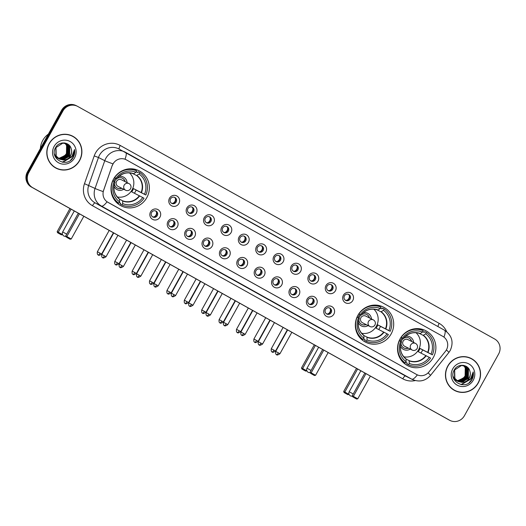 <?xml version="1.0" encoding="UTF-8"?>
<svg xmlns="http://www.w3.org/2000/svg" width="526" height="526" viewBox="0 0 526 526"><rect width="100%" height="100%" fill="white"/><g stroke="black" fill="none" stroke-linecap="round" stroke-linejoin="round"><path stroke-width="0.79" d="M357.877 315.37A19.692 19.048 116.8 0 0 365.642 342.229A19.692 19.048 116.8 0 0 391.153 333.931A19.692 19.048 116.8 0 0 383.388 307.066A19.692 19.048 116.8 0 0 357.877 315.37M400.069 338.902A19.692 19.048 116.8 0 0 407.834 365.767A19.692 19.048 116.8 0 0 433.345 357.463A19.692 19.048 116.8 0 0 425.58 330.598A19.692 19.048 116.8 0 0 400.069 338.902M113.537 179.07A19.692 19.048 116.8 0 0 121.302 205.936A19.692 19.048 116.8 0 0 146.807 197.631A19.692 19.048 116.8 0 0 139.042 170.772A19.692 19.048 116.8 0 0 113.537 179.07M159.976 217.1A5.576 5.391 -63.2 0 1 152.566 219.349A5.576 5.391 -63.2 0 1 150.561 211.853A5.576 5.391 -63.2 0 1 157.971 209.604A5.576 5.391 -63.2 0 1 159.976 217.1M151.6 212.478A3.347 3.235 116.8 0 0 152.921 217.034A3.347 3.235 116.8 0 0 157.248 215.627A3.347 3.235 116.8 0 0 155.933 211.064A3.347 3.235 116.8 0 0 151.6 212.478M177.367 226.805A5.576 5.391 -63.2 0 1 169.957 229.053A5.576 5.391 -63.2 0 1 167.952 221.551A5.576 5.391 -63.2 0 1 175.362 219.303A5.576 5.391 -63.2 0 1 177.367 226.805M168.991 222.176A3.347 3.235 116.8 0 0 170.312 226.739A3.347 3.235 116.8 0 0 174.639 225.325A3.347 3.235 116.8 0 0 173.324 220.769A3.347 3.235 116.8 0 0 168.991 222.176M194.758 236.503A5.576 5.391 -63.2 0 1 187.348 238.751A5.576 5.391 -63.2 0 1 185.343 231.249A5.576 5.391 -63.2 0 1 192.753 229.001A5.576 5.391 -63.2 0 1 194.758 236.503M186.382 231.874A3.347 3.235 116.8 0 0 187.697 236.437A3.347 3.235 116.8 0 0 192.029 235.03A3.347 3.235 116.8 0 0 190.714 230.467A3.347 3.235 116.8 0 0 186.382 231.874M212.149 246.201A5.576 5.391 -63.2 0 1 204.739 248.45A5.576 5.391 -63.2 0 1 202.727 240.954A5.576 5.391 -63.2 0 1 210.144 238.705A5.576 5.391 -63.2 0 1 212.149 246.201M203.772 241.579A3.347 3.235 116.8 0 0 205.087 246.142A3.347 3.235 116.8 0 0 209.42 244.728A3.347 3.235 116.8 0 0 208.105 240.165A3.347 3.235 116.8 0 0 203.772 241.579M229.54 255.906A5.576 5.391 -63.2 0 1 222.13 258.154A5.576 5.391 -63.2 0 1 220.118 250.652A5.576 5.391 -63.2 0 1 227.528 248.404A5.576 5.391 -63.2 0 1 229.54 255.906M221.163 251.277A3.347 3.235 116.8 0 0 222.478 255.84A3.347 3.235 116.8 0 0 226.811 254.426A3.347 3.235 116.8 0 0 225.496 249.87A3.347 3.235 116.8 0 0 221.163 251.277M246.931 265.604A5.576 5.391 -63.2 0 1 239.514 267.852A5.576 5.391 -63.2 0 1 237.509 260.35A5.576 5.391 -63.2 0 1 244.919 258.102A5.576 5.391 -63.2 0 1 246.931 265.604M238.554 260.975A3.347 3.235 116.8 0 0 239.869 265.538A3.347 3.235 116.8 0 0 244.202 264.131A3.347 3.235 116.8 0 0 242.887 259.568A3.347 3.235 116.8 0 0 238.554 260.975M264.315 275.308A5.576 5.391 -63.2 0 1 256.905 277.55A5.576 5.391 -63.2 0 1 254.9 270.055A5.576 5.391 -63.2 0 1 262.31 267.806A5.576 5.391 -63.2 0 1 264.315 275.308M255.945 270.68A3.347 3.235 116.8 0 0 257.26 275.243A3.347 3.235 116.8 0 0 261.593 273.829A3.347 3.235 116.8 0 0 260.271 269.266A3.347 3.235 116.8 0 0 255.945 270.68M281.706 285.007A5.576 5.391 -63.2 0 1 274.296 287.255A5.576 5.391 -63.2 0 1 272.29 279.753A5.576 5.391 -63.2 0 1 279.7 277.504A5.576 5.391 -63.2 0 1 281.706 285.007M273.336 280.378A3.347 3.235 116.8 0 0 274.651 284.941A3.347 3.235 116.8 0 0 278.984 283.527A3.347 3.235 116.8 0 0 277.662 278.971A3.347 3.235 116.8 0 0 273.336 280.378M299.097 294.705A5.576 5.391 -63.2 0 1 291.687 296.953A5.576 5.391 -63.2 0 1 289.681 289.451A5.576 5.391 -63.2 0 1 297.091 287.203A5.576 5.391 -63.2 0 1 299.097 294.705M290.72 290.076A3.347 3.235 116.8 0 0 292.042 294.639A3.347 3.235 116.8 0 0 296.375 293.232A3.347 3.235 116.8 0 0 295.053 288.669A3.347 3.235 116.8 0 0 290.72 290.076M316.488 304.409A5.576 5.391 -63.2 0 1 309.078 306.651A5.576 5.391 -63.2 0 1 307.072 299.156A5.576 5.391 -63.2 0 1 314.482 296.907A5.576 5.391 -63.2 0 1 316.488 304.409M308.111 299.781A3.347 3.235 116.8 0 0 309.433 304.344A3.347 3.235 116.8 0 0 313.766 302.93A3.347 3.235 116.8 0 0 312.444 298.367A3.347 3.235 116.8 0 0 308.111 299.781M333.878 314.107A5.576 5.391 -63.2 0 1 326.468 316.356A5.576 5.391 -63.2 0 1 324.463 308.854A5.576 5.391 -63.2 0 1 331.873 306.605A5.576 5.391 -63.2 0 1 333.878 314.107M325.502 309.479A3.347 3.235 116.8 0 0 326.824 314.042A3.347 3.235 116.8 0 0 331.156 312.635A3.347 3.235 116.8 0 0 329.835 308.072A3.347 3.235 116.8 0 0 325.502 309.479M178.906 203.496A5.576 5.391 -63.2 0 1 171.489 205.745A5.576 5.391 -63.2 0 1 169.484 198.243A5.576 5.391 -63.2 0 1 176.894 195.994A5.576 5.391 -63.2 0 1 178.906 203.496M170.529 198.867A3.347 3.235 116.8 0 0 171.844 203.43A3.347 3.235 116.8 0 0 176.177 202.017A3.347 3.235 116.8 0 0 174.862 197.46A3.347 3.235 116.8 0 0 170.529 198.867M196.29 213.194A5.576 5.391 -63.2 0 1 188.88 215.443A5.576 5.391 -63.2 0 1 186.875 207.941A5.576 5.391 -63.2 0 1 194.285 205.692A5.576 5.391 -63.2 0 1 196.29 213.194M187.92 208.566A3.347 3.235 116.8 0 0 189.235 213.129A3.347 3.235 116.8 0 0 193.568 211.722A3.347 3.235 116.8 0 0 192.246 207.159A3.347 3.235 116.8 0 0 187.92 208.566M213.681 222.892A5.576 5.391 -63.2 0 1 206.271 225.141A5.576 5.391 -63.2 0 1 204.266 217.639A5.576 5.391 -63.2 0 1 211.676 215.397A5.576 5.391 -63.2 0 1 213.681 222.892M205.311 218.27A3.347 3.235 116.8 0 0 206.626 222.827A3.347 3.235 116.8 0 0 210.959 221.42A3.347 3.235 116.8 0 0 209.637 216.857A3.347 3.235 116.8 0 0 205.311 218.27M231.072 232.597A5.576 5.391 -63.2 0 1 223.662 234.846A5.576 5.391 -63.2 0 1 221.656 227.344A5.576 5.391 -63.2 0 1 229.066 225.095A5.576 5.391 -63.2 0 1 231.072 232.597M222.695 227.968A3.347 3.235 116.8 0 0 224.017 232.531A3.347 3.235 116.8 0 0 228.35 231.118A3.347 3.235 116.8 0 0 227.028 226.561A3.347 3.235 116.8 0 0 222.695 227.968M248.463 242.295A5.576 5.391 -63.2 0 1 241.053 244.544A5.576 5.391 -63.2 0 1 239.047 237.042A5.576 5.391 -63.2 0 1 246.457 234.793A5.576 5.391 -63.2 0 1 248.463 242.295M240.086 237.667A3.347 3.235 116.8 0 0 241.408 242.23A3.347 3.235 116.8 0 0 245.741 240.823A3.347 3.235 116.8 0 0 244.419 236.259A3.347 3.235 116.8 0 0 240.086 237.667M265.854 251.993A5.576 5.391 -63.2 0 1 258.444 254.242A5.576 5.391 -63.2 0 1 256.438 246.747A5.576 5.391 -63.2 0 1 263.848 244.498A5.576 5.391 -63.2 0 1 265.854 251.993M257.477 247.371A3.347 3.235 116.8 0 0 258.799 251.928A3.347 3.235 116.8 0 0 263.131 250.521A3.347 3.235 116.8 0 0 261.81 245.958A3.347 3.235 116.8 0 0 257.477 247.371M283.244 261.698A5.576 5.391 -63.2 0 1 275.834 263.947A5.576 5.391 -63.2 0 1 273.829 256.445A5.576 5.391 -63.2 0 1 281.239 254.196A5.576 5.391 -63.2 0 1 283.244 261.698M274.868 257.069A3.347 3.235 116.8 0 0 276.189 261.632A3.347 3.235 116.8 0 0 280.522 260.219A3.347 3.235 116.8 0 0 279.201 255.662A3.347 3.235 116.8 0 0 274.868 257.069M300.635 271.396A5.576 5.391 -63.2 0 1 293.225 273.645A5.576 5.391 -63.2 0 1 291.22 266.143A5.576 5.391 -63.2 0 1 298.63 263.894A5.576 5.391 -63.2 0 1 300.635 271.396M292.259 266.767A3.347 3.235 116.8 0 0 293.58 271.331A3.347 3.235 116.8 0 0 297.913 269.923A3.347 3.235 116.8 0 0 296.592 265.36A3.347 3.235 116.8 0 0 292.259 266.767M318.026 281.101A5.576 5.391 -63.2 0 1 310.616 283.343A5.576 5.391 -63.2 0 1 308.611 275.848A5.576 5.391 -63.2 0 1 316.021 273.599A5.576 5.391 -63.2 0 1 318.026 281.101M309.65 276.472A3.347 3.235 116.8 0 0 310.971 281.035A3.347 3.235 116.8 0 0 315.298 279.622A3.347 3.235 116.8 0 0 313.983 275.059A3.347 3.235 116.8 0 0 309.65 276.472M335.417 290.799A5.576 5.391 -63.2 0 1 328.007 293.048A5.576 5.391 -63.2 0 1 326.002 285.546A5.576 5.391 -63.2 0 1 333.412 283.297A5.576 5.391 -63.2 0 1 335.417 290.799M327.04 286.17A3.347 3.235 116.8 0 0 328.362 290.733A3.347 3.235 116.8 0 0 332.688 289.32A3.347 3.235 116.8 0 0 331.373 284.763A3.347 3.235 116.8 0 0 327.04 286.17M352.808 300.497A5.576 5.391 -63.2 0 1 345.398 302.746A5.576 5.391 -63.2 0 1 343.393 295.244A5.576 5.391 -63.2 0 1 350.803 292.995A5.576 5.391 -63.2 0 1 352.808 300.497M344.431 295.868A3.347 3.235 116.8 0 0 345.746 300.431A3.347 3.235 116.8 0 0 350.079 299.024A3.347 3.235 116.8 0 0 348.764 294.461A3.347 3.235 116.8 0 0 344.431 295.868M155.492 210.887A3.347 3.235 -63.2 0 1 152.514 216.791M172.883 220.585A3.347 3.235 -63.2 0 1 169.905 226.496M190.274 230.289A3.347 3.235 -63.2 0 1 187.295 236.194M207.665 239.987A3.347 3.235 -63.2 0 1 204.686 245.892M225.056 249.686A3.347 3.235 -63.2 0 1 222.077 255.597M242.447 259.39A3.347 3.235 -63.2 0 1 239.468 265.295M259.837 269.088A3.347 3.235 -63.2 0 1 256.859 274.993M277.228 278.787A3.347 3.235 -63.2 0 1 274.25 284.697M294.619 288.491A3.347 3.235 -63.2 0 1 291.634 294.396M312.01 298.189A3.347 3.235 -63.2 0 1 309.025 304.094M329.401 307.888A3.347 3.235 -63.2 0 1 326.416 313.798M174.422 197.276A3.347 3.235 -63.2 0 1 171.443 203.187M191.812 206.974A3.347 3.235 -63.2 0 1 188.834 212.885M209.203 216.679A3.347 3.235 -63.2 0 1 206.225 222.583M226.594 226.377A3.347 3.235 -63.2 0 1 223.609 232.288M243.985 236.075A3.347 3.235 -63.2 0 1 241 241.986M261.376 245.78A3.347 3.235 -63.2 0 1 258.391 251.684M278.767 255.478A3.347 3.235 -63.2 0 1 275.782 261.389M296.158 265.183A3.347 3.235 -63.2 0 1 293.173 271.087M313.542 274.881A3.347 3.235 -63.2 0 1 310.564 280.785M330.933 284.579A3.347 3.235 -63.2 0 1 327.954 290.49M348.324 294.284A3.347 3.235 -63.2 0 1 345.345 300.188M112.34 165.512A10.033 9.705 -63.2 0 1 113.057 163.915A10.033 9.705 -63.2 0 1 126.056 159.687A10.033 9.705 -63.2 0 1 126.398 159.871L442.813 336.37A10.033 9.705 -63.2 0 1 445.456 351.322L428.973 371.908A10.033 9.705 -63.2 0 1 416.947 374.69A10.033 9.705 -63.2 0 1 416.605 374.505L107.935 202.326A10.033 9.705 -63.2 0 1 103.609 190.419L112.222 165.453L113.807 162.633M49.122 143.664A18.022 17.43 116.8 0 0 56.223 168.241A18.022 17.43 116.8 0 0 79.571 160.647A18.022 17.43 116.8 0 0 72.463 136.063A18.022 17.43 116.8 0 0 49.122 143.664M55.887 168.07A18.022 17.43 116.8 0 0 59.852 169.385M447.777 366.037A18.022 17.43 116.8 0 0 454.885 390.614A18.022 17.43 116.8 0 0 478.226 383.02A18.022 17.43 116.8 0 0 471.125 358.436A18.022 17.43 116.8 0 0 447.777 366.037M454.549 390.443A18.022 17.43 116.8 0 0 458.514 391.758M416.605 374.505L417.361 374.88A13.005 3.301 119.2 0 1 411.746 379.167L101.452 206.08A14.866 14.38 -63.2 0 1 95.042 188.44L104.773 160.686A14.866 14.38 -63.2 0 1 105.831 158.326A14.866 14.38 -63.2 0 1 125.083 152.06A14.866 14.38 -63.2 0 1 125.596 152.33A13.005 3.301 119.2 0 1 125.629 152.343A13.005 3.301 119.2 0 1 125.024 159.233L126.319 159.825M112.945 163.882L112.959 163.869A13.005 0.441 19.3 0 1 104.773 160.686L98.461 157.498L88.73 185.257A14.866 14.38 116.8 0 0 95.14 202.898L405.434 375.978A14.866 14.38 116.8 0 0 405.94 376.248L412.252 379.437A14.866 14.38 -63.2 0 1 411.746 379.167L405.434 375.978A3.715 0.94 -60.8 0 0 402.791 378.805L92.497 205.719A18.581 17.969 -63.2 0 1 84.482 183.673L94.213 155.913A18.581 17.969 -63.2 0 1 120.244 145.465L439.171 323.365A3.715 0.94 -60.8 0 0 438.026 326.6M77.375 106.252L76.027 105.568A11.145 10.783 116.8 0 0 61.588 110.269L27.365 172.015A11.145 10.783 116.8 0 0 31.376 187.019L448.915 419.886A11.145 10.783 116.8 0 0 449.296 420.09A11.145 10.783 116.8 0 1 448.915 419.886L32.047 187.355L449.592 420.228A11.145 10.783 116.8 0 0 449.973 420.432A11.145 10.783 116.8 0 0 464.412 415.731L498.635 353.985A11.145 10.783 116.8 0 0 494.624 338.981L77.756 106.456A11.145 10.783 116.8 0 0 77.375 106.252A11.145 10.783 116.8 0 0 62.936 110.947L28.713 172.692A11.145 10.783 116.8 0 0 32.724 187.697L449.592 420.228M27.365 172.015L28.036 172.357A11.145 10.783 116.8 0 0 32.047 187.355A11.145 10.783 116.8 0 1 28.036 172.357L62.265 110.611L28.036 172.357L28.713 172.692M76.704 105.91A11.145 10.783 116.8 0 0 62.265 110.611A11.145 10.783 116.8 0 1 76.704 105.91M416.52 374.459L107.067 201.793A13.005 3.301 -60.8 0 1 101.452 206.08L95.14 202.898A3.715 0.94 -60.8 0 0 92.497 205.719M84.482 183.673L95.042 188.44A13.005 0.441 19.3 0 0 103.149 191.615L112.222 165.453M474.196 360.678A18.022 17.43 116.8 0 0 470.783 358.272M75.54 138.305A18.022 17.43 116.8 0 0 72.121 135.899M448.244 419.544A11.145 10.783 116.8 0 0 448.625 419.748L449.973 420.432M72.378 136.227A17.838 17.253 116.8 0 0 49.273 143.749A17.838 17.253 116.8 0 0 56.308 168.077A17.838 17.253 116.8 0 0 79.413 160.555A17.838 17.253 116.8 0 0 72.378 136.227L71.707 135.892A17.838 17.253 116.8 0 0 68.163 134.577M48.359 134.143A18.581 17.969 116.8 0 0 42.757 140.422A18.581 17.969 116.8 0 0 40.39 148.516M64.908 143.276L66.598 145.34L66.44 153.585L64.764 155.657L59.142 158.26M64.764 155.657A8.396 8.12 116.8 0 0 65.277 143.756L64.757 143.243M65.5 143.434L67.663 145.88L67.506 154.125L60.26 158.418L58.064 158.168M57.913 158.129L57.479 157.997M57.334 157.951L56.913 157.787M56.775 157.728L55.361 156.932M65.349 143.394L67.4 145.741L67.243 153.993L59.99 158.287L57.945 158.07M57.794 158.037L57.354 157.912M57.209 157.866L56.788 157.708M56.65 157.649L56.236 157.465M56.374 157.537L55.394 156.998M66.066 143.644L68.735 146.419L68.577 154.664L61.325 158.957L58.55 158.536M58.406 158.49L57.985 158.326M58.281 158.405L55.059 156.268M65.928 143.585L68.465 146.281L68.308 154.532L61.062 158.826L58.425 158.451M57.715 158.188L57.308 158.004M57.439 158.076L55.164 156.518M66.322 159.477A8.396 8.12 116.8 0 0 71.227 148.773C69.577 141.658 59.122 140.922 55.736 147.385C48.773 158.339 66.473 168.596 73.009 157.721L73.331 157.182C74.639 154.756 75.04 152.211 74.528 149.535L71.937 156.419L66.322 159.477L63.462 160.035L59.576 159.154L56.19 155.992L55.993 147.563L62.89 143.092L66.611 143.887L69.8 146.958L69.649 155.209L62.397 159.496L59.057 158.865M58.919 158.806L55.125 155.453L54.428 153.96M66.473 143.822L69.537 146.82L69.379 155.071L62.127 159.365L58.925 158.786M58.787 158.734L58.379 158.55M58.511 158.615L54.592 154.841M71.227 148.773C71.93 151.166 71.674 153.447 70.451 155.611L63.199 159.904L59.445 159.089M59.576 159.154L55.927 155.854L55.841 147.214M64.573 142.947L65.54 143.348M64.731 142.967L65.277 143.217M62.035 143L66.342 143.756M54.112 146.445A12.111 11.717 116.8 0 0 58.471 162.744A12.111 11.717 116.8 0 0 74.574 157.859A12.111 11.717 116.8 0 0 70.214 141.56A12.111 11.717 116.8 0 0 54.112 146.445M52.475 165.664A17.838 17.253 116.8 0 0 55.638 167.735L56.308 168.077M74.528 149.535L73.206 157.116L70.425 160.345M72.759 155.328L72.141 156.577L62.351 162.205M73.186 154.631L72.272 156.643L62.758 162.271M471.04 358.6A17.838 17.253 116.8 0 0 447.935 366.122A17.838 17.253 116.8 0 0 454.97 390.45A17.838 17.253 116.8 0 0 478.068 382.935A17.838 17.253 116.8 0 0 471.04 358.6L470.362 358.265A17.838 17.253 116.8 0 0 466.818 356.957M463.57 365.649L465.254 367.713L465.102 375.965L463.419 378.03L457.804 380.633M463.419 378.03A8.396 8.12 116.8 0 0 463.939 366.129L463.419 365.616M464.156 365.813L466.325 368.253L466.167 376.504L458.915 380.791L456.726 380.541M456.575 380.502L456.141 380.37M455.996 380.324L455.575 380.16M455.437 380.101L454.023 379.305M464.011 365.767L466.056 368.115L465.904 376.366L458.652 380.66L456.607 380.443M456.456 380.41L456.016 380.285M455.871 380.239L455.45 380.081M455.306 380.028L454.898 379.844M455.029 379.91L454.056 379.371M464.728 366.017L467.397 368.792L467.239 377.043L459.987 381.33L457.206 380.909M457.068 380.863L456.647 380.699M456.943 380.778L453.714 378.641M464.583 365.958L467.127 368.654L466.97 376.905L459.717 381.199L457.087 380.824M456.377 380.568L455.97 380.383M456.101 380.449L453.826 378.891M464.984 381.856A8.396 8.12 116.8 0 0 469.882 371.146C468.232 364.038 457.778 363.295 454.398 369.758C447.435 380.712 465.135 390.969 471.671 380.094L471.993 379.555C473.301 377.129 473.702 374.584 473.19 371.915L470.599 378.792L464.984 381.856L462.124 382.409L458.238 381.528L454.852 378.365L454.655 369.936L461.545 365.465L465.273 366.267L468.462 369.331L468.304 377.583L461.059 381.869L457.712 381.238M457.574 381.179L453.78 377.826L453.083 376.34M465.135 366.201L468.199 369.199L468.041 377.444L460.789 381.738L457.587 381.159M457.449 381.107L457.035 380.923M457.166 380.988L453.254 377.214M469.882 371.146C470.592 373.539 470.336 375.82 469.107 377.984L461.861 382.277L458.107 381.462M458.238 381.528L454.582 378.227L454.503 369.587M463.235 365.32L464.202 365.728M463.393 365.34L463.932 365.59M460.691 365.373L465.004 366.129M452.768 368.818A12.111 11.717 116.8 0 0 457.133 385.124A12.111 11.717 116.8 0 0 473.236 380.232A12.111 11.717 116.8 0 0 468.876 363.933A12.111 11.717 116.8 0 0 452.768 368.818M451.137 388.037A17.838 17.253 116.8 0 0 454.293 390.108L454.97 390.45M473.19 371.915L471.868 379.489L469.087 382.718M471.421 377.701L470.796 378.95L461.013 384.578M471.842 377.004L470.934 379.022L461.42 384.644M142.724 197.526L144.045 198.263A18.581 17.969 116.8 0 1 121.94 204.969L122.696 203.601A17.016 16.464 116.8 0 0 142.724 197.526L131.71 191.858A14.564 14.09 116.8 0 0 132.71 190.287A14.564 14.09 116.8 0 0 133.512 188.61L144.525 194.272A17.016 16.464 116.8 0 0 139.101 174.007L139.863 172.633A18.581 17.969 116.8 0 1 145.847 195.014L136.135 190.07A17.647 17.075 -63.2 0 1 135.32 191.74A17.647 17.075 -63.2 0 1 134.406 193.22M119.566 199.255L122.611 200.787L122.696 203.601M136.195 171.831L137.727 172.6L138.18 171.785L139.863 172.633M121.94 204.969L120.257 204.121L120.704 203.306L119.178 202.536M114.661 200.288A18.581 17.969 116.8 0 0 117.114 202.372L118.797 203.22A18.581 17.969 116.8 0 1 112.814 180.839L112.689 180.78M145.847 195.014L144.525 194.272M112.814 180.839L114.135 181.582A17.016 16.464 116.8 0 0 119.56 201.846L118.797 203.22M139.101 174.007L136.615 175.52L132.421 173.402M119.56 201.846L119.566 199.282A14.741 14.255 116.8 0 1 114.97 182.101L114.135 181.582M114.484 177.525L114.615 177.591A18.581 17.969 116.8 0 1 136.721 170.884L135.037 170.036A18.581 17.969 116.8 0 0 130.56 168.787M136.721 170.884L135.964 172.258A17.016 16.464 116.8 0 0 115.937 178.334L114.615 177.591M115.937 178.334L116.772 178.853A14.741 14.255 116.8 0 1 133.742 173.705L135.964 172.258M116.739 178.847L114.392 177.663M136.135 190.07L133.512 188.61M129.429 172.857A13.972 13.512 -63.2 0 1 132.039 189.925A13.972 13.512 -63.2 0 1 117.265 196.961M127.095 182.64A7.062 6.831 116.8 0 0 118.961 176.486M115.615 178.275A7.062 6.831 116.8 0 0 113.701 181.339M125.162 181.661A5.576 5.391 116.8 0 0 117.042 178.544M116.673 178.814A5.576 5.391 116.8 0 0 114.655 181.904M113.964 186.388A7.062 6.831 116.8 0 0 123.748 189.275M114.484 183.62A5.576 5.391 116.8 0 0 121.815 188.295M125.635 190.228A3.715 3.715 0 0 0 130.593 188.65A3.715 3.715 0 0 0 128.982 183.594A3.715 3.597 -63.2 0 0 124.169 185.159A3.715 3.597 -63.2 0 0 125.635 190.228L118.061 186.401A3.715 3.597 -63.2 0 1 116.594 181.332A3.715 3.597 -63.2 0 1 121.407 179.767L128.982 183.594A3.715 3.597 -63.2 0 1 129.113 183.659M122.328 178.15A5.576 5.391 -63.2 0 1 124.997 181.575M121.644 188.216A5.576 5.391 -63.2 0 1 117.305 188.104M62.607 234.688L60.727 234.491L57.59 232.742L57.156 231.657L69.965 208.539M57.156 231.657L58.281 232.222L71.069 209.157M57.59 232.742L58.379 233.136L58.281 232.222L62.574 234.616M61.522 234.892L58.379 233.136M79.426 213.819L66.835 236.542L71.227 238.988L83.825 216.271M78.321 213.208L65.704 235.97L66.835 236.542L66.933 237.456L70.07 239.205L71.227 238.988M70.07 239.205L66.933 237.456M65.704 235.97L66.144 237.055M387.064 333.819L388.392 334.562A18.581 17.969 116.8 0 1 366.28 341.269L367.043 339.895A17.016 16.464 116.8 0 0 387.064 333.819L376.057 328.152A14.564 14.09 116.8 0 0 377.057 326.587A14.564 14.09 116.8 0 0 377.859 324.904L388.865 330.571A17.016 16.464 116.8 0 0 383.447 310.307L384.204 308.933A18.581 17.969 116.8 0 1 390.193 331.308L380.482 326.37A17.647 17.075 -63.2 0 1 379.66 328.04A17.647 17.075 -63.2 0 1 378.746 329.513M363.907 335.549L366.957 337.087L367.043 339.895M380.541 308.131L382.067 308.9L382.52 308.085L384.204 308.933M366.28 341.269L364.597 340.414L365.051 339.599L363.525 338.829M359.008 336.581A18.581 17.969 116.8 0 0 361.461 338.665L363.144 339.513A18.581 17.969 116.8 0 1 357.154 317.139L357.036 317.073M390.193 331.308L388.865 330.571M357.154 317.139L358.482 317.875A17.016 16.464 116.8 0 0 363.907 338.146L363.144 339.513M383.447 310.307L380.962 311.819L376.767 309.696M363.907 338.146L363.907 335.581A14.741 14.255 116.8 0 1 359.317 318.401L358.482 317.875M358.831 313.825L358.956 313.89A18.581 17.969 116.8 0 1 381.067 307.184L379.384 306.329A18.581 17.969 116.8 0 0 374.9 305.087M381.067 307.184L380.305 308.552A17.016 16.464 116.8 0 0 360.284 314.627L358.956 313.89M361.138 315.166C365.734 309.63 371.297 307.927 377.832 310.07L380.305 308.552M360.284 314.627L358.739 313.956M377.826 310.064L378.089 310.005A14.741 14.255 116.8 0 0 361.112 315.153M380.482 326.37L377.859 324.904M373.769 309.15A13.972 13.512 -63.2 0 1 376.386 326.219A13.972 13.512 -63.2 0 1 361.605 333.254M371.441 318.934A7.062 6.831 116.8 0 0 363.308 312.779M359.955 314.574A7.062 6.831 116.8 0 0 358.048 317.632M369.508 317.96A5.576 5.391 116.8 0 0 361.388 314.837M361.014 315.107A5.576 5.391 116.8 0 0 358.995 318.197M358.311 322.681A7.062 6.831 116.8 0 0 368.095 325.568M358.824 319.913A5.576 5.391 116.8 0 0 366.162 324.595M369.982 326.521A3.715 3.715 0 0 0 374.933 324.95A3.715 3.715 0 0 0 373.328 319.887A3.715 3.597 -63.2 0 0 368.516 321.452A3.715 3.597 -63.2 0 0 369.982 326.521L362.401 322.701A3.715 3.597 -63.2 0 1 360.941 317.632A3.715 3.597 -63.2 0 1 365.754 316.067L373.328 319.887A3.715 3.597 -63.2 0 1 373.453 319.953M366.675 314.449A5.576 5.391 -63.2 0 1 369.337 317.875M365.991 324.509A5.576 5.391 -63.2 0 1 361.651 324.397M306.947 370.981L305.073 370.784L301.931 369.035L301.497 367.95L314.311 344.839M301.497 367.95L302.628 368.522L315.409 345.45M301.931 369.035L302.726 369.436L302.628 368.522L306.914 370.915M305.862 371.185L302.726 369.436M323.773 350.119L311.175 372.835L315.574 375.288L328.165 352.565M322.668 349.501L310.051 372.263L311.175 372.835L311.28 373.749L314.416 375.498L315.574 375.288M314.416 375.498L311.28 373.749M310.051 372.263L310.485 373.348M429.255 357.351L430.577 358.094A18.581 17.969 116.8 0 1 408.472 364.801L409.235 363.427A17.016 16.464 116.8 0 0 429.255 357.351L418.242 351.69A14.564 14.09 116.8 0 0 419.248 350.119A14.564 14.09 116.8 0 0 420.044 348.436L431.057 354.103A17.016 16.464 116.8 0 0 425.633 333.839L426.395 332.465A18.581 17.969 116.8 0 1 432.379 354.846L422.667 349.902A17.647 17.075 -63.2 0 1 421.852 351.572A17.647 17.075 -63.2 0 1 420.938 353.045M406.098 359.08L409.143 360.619L409.235 363.427M422.733 331.663L424.258 332.432L424.712 331.617L426.395 332.465M408.472 364.801L406.789 363.953L407.242 363.131L405.71 362.361M401.193 360.113A18.581 17.969 116.8 0 0 403.646 362.197L405.329 363.052A18.581 17.969 116.8 0 1 399.346 340.67L399.221 340.611M432.379 354.846L431.057 354.103M399.346 340.67L400.674 341.413A17.016 16.464 116.8 0 0 406.092 361.678L405.329 363.052M425.633 333.839L423.154 335.351L418.952 333.228M406.092 361.678L406.098 359.113A14.741 14.255 116.8 0 1 401.502 341.933L400.674 341.413M401.016 337.357L401.147 337.422A18.581 17.969 116.8 0 1 423.252 330.716L421.569 329.868A18.581 17.969 116.8 0 0 417.092 328.618M423.252 330.716L422.496 332.084A17.016 16.464 116.8 0 0 402.475 338.159L401.147 337.422M402.475 338.159L403.304 338.685A14.741 14.255 116.8 0 1 420.274 333.537L422.496 332.084M403.278 338.678L400.924 337.488M422.667 349.902L420.044 348.436M415.961 332.682A13.972 13.512 -63.2 0 1 418.578 349.751A13.972 13.512 -63.2 0 1 403.797 356.792M413.627 342.465A7.062 6.831 116.8 0 0 405.493 336.318M402.147 338.106A7.062 6.831 116.8 0 0 400.233 341.17M411.694 341.492A5.576 5.391 116.8 0 0 403.573 338.369M403.205 338.639A5.576 5.391 116.8 0 0 401.187 341.736M400.496 346.213A7.062 6.831 116.8 0 0 410.28 349.1M401.016 343.452A5.576 5.391 116.8 0 0 408.347 348.127M412.167 350.053L404.593 346.233A3.715 3.597 -63.2 0 1 403.126 341.164A3.715 3.597 -63.2 0 1 407.939 339.599L415.514 343.419A3.715 3.597 -63.2 0 1 415.645 343.485A3.715 3.715 0 0 0 415.514 343.419A3.715 3.597 -63.2 0 0 410.701 344.984A3.715 3.597 -63.2 0 0 412.167 350.053A3.715 3.715 0 0 0 417.125 348.482A3.715 3.715 0 0 0 415.652 343.491M408.86 337.981A5.576 5.391 -63.2 0 1 411.529 341.407M408.183 348.041A5.576 5.391 -63.2 0 1 403.843 347.929M349.139 394.52L347.259 394.322L344.122 392.567L343.688 391.482L356.497 368.371M343.688 391.482L344.813 392.054L357.601 368.989M344.122 392.567L344.911 392.968L344.813 392.054L349.106 394.447M348.054 394.717L344.911 392.968M365.958 373.651L353.367 396.367L357.759 398.82L370.357 376.103M364.86 373.033L352.236 395.802L353.367 396.367L353.465 397.281L356.608 399.037L357.759 398.82M356.608 399.037L353.465 397.281M352.236 395.802L352.676 396.887M172.765 203.325A4.09 3.952 116.8 0 0 175.322 198.263M190.156 213.023A4.09 3.952 116.8 0 0 192.713 207.961M207.546 222.722A4.09 3.952 116.8 0 0 210.104 217.665M224.937 232.426A4.09 3.952 116.8 0 0 227.495 227.363M242.328 242.124A4.09 3.952 116.8 0 0 244.879 237.062M259.719 251.822A4.09 3.952 116.8 0 0 262.27 246.766M277.11 261.527A4.09 3.952 116.8 0 0 279.661 256.464M294.501 271.225A4.09 3.952 116.8 0 0 297.052 266.163M311.892 280.923A4.09 3.952 116.8 0 0 314.443 275.867M329.283 290.628A4.09 3.952 116.8 0 0 331.834 285.565M346.673 300.326A4.09 3.952 116.8 0 0 349.225 295.264M153.842 216.929A4.09 3.952 116.8 0 0 156.393 211.873M171.233 226.634A4.09 3.952 116.8 0 0 173.784 221.571M188.624 236.332A4.09 3.952 116.8 0 0 191.175 231.269M206.014 246.03A4.09 3.952 116.8 0 0 208.566 240.974M223.399 255.735A4.09 3.952 116.8 0 0 225.956 250.672M240.79 265.433A4.09 3.952 116.8 0 0 243.347 260.37M258.181 275.131A4.09 3.952 116.8 0 0 260.738 270.075M275.571 284.836A4.09 3.952 116.8 0 0 278.129 279.773M292.962 294.534A4.09 3.952 116.8 0 0 295.52 289.471M310.353 304.232A4.09 3.952 116.8 0 0 312.904 299.176M327.744 313.937A4.09 3.952 116.8 0 0 330.295 308.874M439.171 323.365A18.581 17.969 -63.2 0 1 446.719 331.715M443.957 337.12A13.005 3.301 -60.8 0 0 444.555 330.243L118.771 148.871A14.866 14.38 116.8 0 0 99.519 155.137A14.866 14.38 116.8 0 0 98.461 157.498L94.213 155.913M446.403 349.915A13.005 0.704 38.7 0 1 448.862 352.499L450.263 350.408C453.879 342.137 451.979 335.417 444.555 330.243A13.005 3.301 -60.8 0 0 444.523 330.229L125.655 152.362M428.072 372.888A13.005 0.704 38.7 0 1 430.492 375.439C425.363 381.054 419.281 382.389 412.252 379.437M415.277 380.568A18.581 17.969 -63.2 0 1 402.791 378.805M62.936 110.947L61.588 110.269M32.724 187.697L31.376 187.019M120.244 145.465A3.715 0.94 -60.8 0 0 119.218 149.095M122.611 200.787A14.564 14.09 116.8 0 0 139.351 195.711M141.474 192.634A14.741 14.255 116.8 0 0 136.878 175.454M122.703 201.031A14.741 14.255 116.8 0 0 139.673 195.882M141.152 192.463A14.564 14.09 116.8 0 0 136.615 175.52M74.297 210.959L62.673 231.933L66.717 234.142M366.957 337.087A14.564 14.09 116.8 0 0 383.691 332.011M385.821 328.934A14.741 14.255 116.8 0 0 381.225 311.754M367.049 337.33A14.741 14.255 116.8 0 0 384.019 332.182M385.492 328.757A14.564 14.09 116.8 0 0 380.962 311.819M318.644 347.252L307.013 368.226L311.063 370.442M409.143 360.619A14.564 14.09 116.8 0 0 425.882 355.543M428.013 352.466A14.741 14.255 116.8 0 0 423.417 335.286M409.235 360.862A14.741 14.255 116.8 0 0 426.211 355.714M427.684 352.288A14.564 14.09 116.8 0 0 423.154 335.351M360.829 370.791L349.205 391.758L353.248 393.974M104.47 255.846L101.814 254.4C101.196 258.503 103.451 257.464 102.748 257.681A2.413 0.611 119.2 0 0 102.754 257.687A2.413 0.611 -60.8 0 0 104.47 255.846L106.042 256.741L117.929 235.293M121.861 265.551L119.205 264.105C118.587 268.201 120.842 267.162 120.138 267.379A2.413 0.611 119.2 0 0 120.145 267.386A2.413 0.611 -60.8 0 0 121.861 265.551L123.426 266.445L135.32 244.998M139.252 275.249L136.596 273.803C135.978 277.906 138.233 276.867 137.529 277.084A2.413 0.611 119.2 0 0 137.536 277.084A2.413 0.611 -60.8 0 0 139.252 275.249L140.817 276.143L152.704 254.696M156.643 284.947L153.986 283.501C153.368 287.604 155.624 286.565 154.92 286.782A2.413 0.611 119.2 0 0 154.927 286.788A2.413 0.611 -60.8 0 0 156.643 284.947L158.208 285.842L170.095 264.394M174.034 294.652L171.377 293.206C170.759 297.302 173.015 296.263 172.311 296.48A2.413 0.611 119.2 0 0 172.318 296.486A2.413 0.611 -60.8 0 0 174.034 294.652L175.599 295.546L187.486 274.099M191.425 304.35L188.768 302.904C188.15 307.006 190.405 305.968 189.702 306.185A2.413 0.611 119.2 0 0 189.708 306.185A2.413 0.611 -60.8 0 0 191.425 304.35L192.989 305.244L204.877 283.797M208.815 314.048L206.153 312.602C205.541 316.705 207.796 315.666 207.093 315.883A2.413 0.611 119.2 0 0 207.099 315.889A2.413 0.611 -60.8 0 0 208.815 314.048L210.38 314.942L222.268 293.495M226.206 323.753L223.543 322.306C222.932 326.409 225.187 325.37 224.484 325.581A2.413 0.611 119.2 0 0 224.49 325.587A2.413 0.611 -60.8 0 0 226.206 323.753L227.771 324.647L239.659 303.2M243.597 333.451L240.934 332.005C240.323 336.107 242.578 335.069 241.875 335.286A2.413 0.611 119.2 0 0 241.881 335.286A2.413 0.611 -60.8 0 0 243.597 333.451L245.162 334.345L257.05 312.898M260.988 343.149L258.325 341.703C257.707 345.806 259.969 344.767 259.265 344.984A2.413 0.611 -60.8 0 0 260.988 343.149L262.553 344.043L274.44 322.602M259.265 344.99A2.413 0.611 119.2 0 1 259.265 344.984C259.384 344.142 258.384 346.759 262.553 344.043M278.379 352.854L275.716 351.407C275.098 355.51 277.36 354.471 276.656 354.688A2.413 0.611 -60.8 0 0 278.379 352.854L279.944 353.748L291.831 332.3M276.656 354.688L276.656 354.688C276.775 353.84 275.769 356.464 279.944 353.748M100.052 253.157L97.395 251.711C96.777 255.814 99.033 254.775 98.329 254.992A2.413 0.611 -60.8 0 0 100.052 253.157L101.617 254.051L113.412 232.775M98.336 254.992A2.413 0.611 119.2 0 1 98.329 254.992C98.454 254.143 97.448 256.767 101.617 254.051M117.443 262.855L114.786 261.409C114.168 265.512 116.424 264.473 115.72 264.69A2.413 0.611 -60.8 0 0 117.443 262.855L119.007 263.75L130.803 242.479M115.727 264.69A2.413 0.611 119.2 0 1 115.72 264.69C115.845 263.842 114.839 266.465 119.007 263.75M134.834 272.553L132.177 271.107C131.559 275.21 133.814 274.171 133.111 274.388A2.413 0.611 119.2 0 0 133.117 274.394A2.413 0.611 -60.8 0 0 134.834 272.553L136.398 273.454L148.194 252.178M152.224 282.258L149.568 280.812C148.95 284.914 151.205 283.876 150.502 284.093A2.413 0.611 -60.8 0 0 152.224 282.258L153.789 283.152L165.585 261.876M150.508 284.093A2.413 0.611 119.2 0 1 150.502 284.093C150.627 283.244 149.621 285.868 153.789 283.152M169.615 291.956L166.959 290.51C166.341 294.613 168.596 293.574 167.893 293.791A2.413 0.611 -60.8 0 0 169.615 291.956L171.18 292.85L182.976 271.58M167.899 293.791A2.413 0.611 119.2 0 1 167.893 293.791C168.018 292.943 167.012 295.566 171.18 292.85M187.006 301.661L184.35 300.208C183.732 304.311 185.987 303.272 185.284 303.489A2.413 0.611 -60.8 0 0 187.006 301.661L188.571 302.555L200.367 281.279M185.29 303.495A2.413 0.611 119.2 0 1 185.284 303.489C185.408 302.647 184.402 305.271 188.571 302.555M204.397 311.359L201.734 309.913C201.123 314.015 203.378 312.977 202.674 313.194A2.413 0.611 -60.8 0 0 204.397 311.359L205.962 312.253L217.751 290.977M202.681 313.194A2.413 0.611 119.2 0 1 202.674 313.194C202.799 312.345 201.793 314.969 205.962 312.253M221.788 321.057L219.125 319.611C218.514 323.714 220.769 322.675 220.065 322.892A2.413 0.611 -60.8 0 0 221.788 321.057L223.353 321.951L235.142 300.681M220.072 322.892A2.413 0.611 119.2 0 1 220.065 322.892C220.184 322.043 219.184 324.667 223.353 321.951M239.179 330.762L236.516 329.309C235.904 333.412 238.16 332.373 237.456 332.59A2.413 0.611 -60.8 0 0 239.179 330.762L240.744 331.656L252.533 310.379M237.456 332.596A2.413 0.611 119.2 0 1 237.456 332.59C237.574 331.748 236.575 334.372 240.744 331.656M256.57 340.46L253.907 339.014C253.289 343.116 255.551 342.078 254.847 342.295A2.413 0.611 -60.8 0 0 256.57 340.46L258.135 341.354L269.923 320.078M254.847 342.295L254.847 342.295C254.965 341.446 253.959 344.07 258.135 341.354M273.961 350.158L271.298 348.712C270.68 352.815 272.941 351.776 272.231 351.993A2.413 0.611 -60.8 0 0 273.961 350.158L275.525 351.052L287.314 329.782M272.238 351.999A2.413 0.611 119.2 0 1 272.231 351.993C272.356 351.151 271.35 353.768 275.525 351.052M430.492 375.439L448.862 352.499M119.487 199.052C114.221 194.607 112.722 188.965 114.997 182.121M116.798 178.873C121.388 173.33 126.95 171.634 133.492 173.771M62.673 231.933A2.972 2.972 0 0 0 65.835 236.292M363.834 335.345C358.568 330.9 357.069 325.259 359.337 318.421M307.013 368.226A2.972 2.972 0 0 0 310.182 372.586M406.026 358.877C400.753 354.432 399.26 348.791 401.529 341.953M403.33 338.698C407.92 333.162 413.489 331.459 420.024 333.602M349.205 391.758A2.972 2.972 0 0 0 352.367 396.117M101.814 254.4L113.708 232.939M106.042 256.741C101.866 259.456 102.872 256.839 102.748 257.681M119.205 264.105L131.099 242.644M123.426 266.445C119.257 269.161 120.263 266.537 120.138 267.379M136.596 273.803L148.49 252.342M140.817 276.143C136.648 278.859 137.654 276.235 137.529 277.084M153.986 283.501L165.881 262.047M158.208 285.842C154.039 288.557 155.045 285.94 154.92 286.782M171.377 293.206L183.272 271.745M175.599 295.546C171.43 298.262 172.436 295.638 172.311 296.48M188.768 302.904L200.662 281.443M192.989 305.244C188.821 307.96 189.827 305.336 189.702 306.185M206.153 312.602L218.053 291.148M210.38 314.942C206.212 317.658 207.218 315.041 207.093 315.883M223.543 322.306L235.438 300.846M227.771 324.647C223.603 327.363 224.609 324.739 224.484 325.581M240.934 332.005L252.828 310.544M245.162 334.345C240.993 337.061 241.993 334.437 241.875 335.286M258.325 341.703L270.219 320.249M275.716 351.407L287.61 329.947M97.395 251.711L109.191 230.421M114.786 261.409L126.582 240.126M132.177 271.107L143.973 249.824M136.398 273.454C132.23 276.163 133.236 273.546 133.111 274.388M149.568 280.812L161.364 259.522M166.959 290.51L178.755 269.227M184.35 300.208L196.145 278.925M201.734 309.913L213.536 288.629M219.125 319.611L230.927 298.327M236.516 329.309L248.318 308.026M253.907 339.014L265.709 317.73M271.298 348.712L283.1 327.428"/></g></svg>
